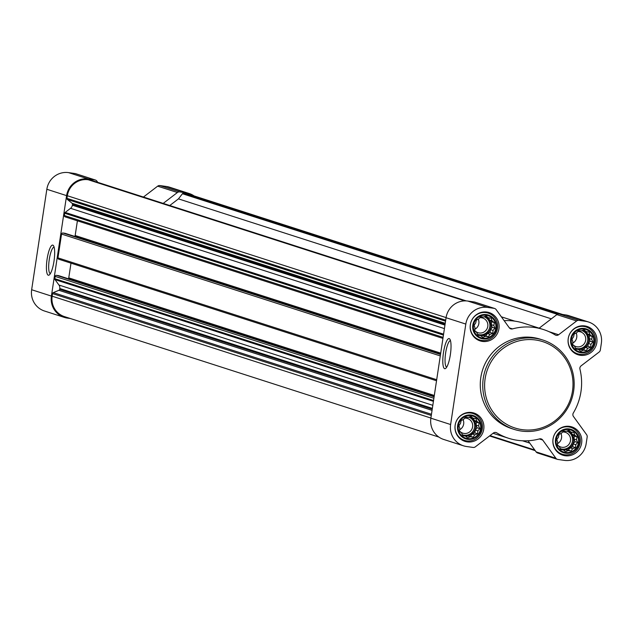 <?xml version="1.0" encoding="UTF-8"?>
<svg xmlns="http://www.w3.org/2000/svg" width="633" height="633" viewBox="0 0 633 633"><rect width="100%" height="100%" fill="white"/><g stroke="black" fill="none" stroke-linecap="round" stroke-linejoin="round"><path stroke-width="0.95" d="M50.339 273.654A13.396 3.133 98.1 0 1 49.2 259.965A13.396 3.133 98.1 0 1 54.098 247.131M569.059 429.625A11.576 11.244 107.8 0 0 556.818 445.41A11.576 11.244 107.8 0 0 576.117 448.14A11.576 11.244 107.8 0 0 569.059 429.625M566.076 431.366L568.853 430.321L570.919 432.046L573.854 432.489L574.732 435.132L577.082 436.952L576.505 439.777L577.668 442.507L575.753 444.746L575.46 447.658L572.683 448.702L571.053 451.036L568.11 450.593L565.617 451.733L563.267 449.913L560.616 449.565L559.453 446.835L557.388 445.102L557.681 442.182L556.803 439.547L558.433 437.213L559.01 434.396L561.503 433.257L563.425 431.018L566.076 431.366M584.259 329.168A11.576 11.244 107.8 0 0 572.01 344.953A11.576 11.244 107.8 0 0 591.309 347.683A11.576 11.244 107.8 0 0 584.259 329.168M581.268 330.909L584.045 329.864L586.111 331.597L589.046 332.04L589.924 334.675L592.274 336.495L591.697 339.32L592.86 342.049L590.945 344.289L590.652 347.201L587.875 348.253L586.245 350.579L583.302 350.136L580.809 351.275L578.459 349.456L575.808 349.107L574.645 346.378L572.588 344.645L572.873 341.725L571.995 339.09L573.625 336.756L574.202 333.939L576.695 332.8L578.617 330.561L581.268 330.909M486.366 315.297A11.576 11.244 107.8 0 0 474.125 331.091A11.576 11.244 107.8 0 0 493.424 333.82A11.576 11.244 107.8 0 0 486.366 315.297M483.383 317.046L486.16 316.002L488.217 317.726L491.161 318.17L492.039 320.804L494.389 322.632L493.811 325.457L494.974 328.187L493.06 330.426L492.767 333.338L489.982 334.382L488.36 336.716L485.416 336.273L482.924 337.413L480.574 335.593L477.923 335.237L476.76 332.515L474.695 330.782L474.987 327.862L474.109 325.227L475.739 322.893L476.317 320.076L478.809 318.937L480.732 316.698L483.383 317.046M471.174 415.754A11.576 11.244 107.8 0 0 458.933 431.548A11.576 11.244 107.8 0 0 478.231 434.278A11.576 11.244 107.8 0 0 471.174 415.754M468.183 417.503L470.968 416.459L473.025 418.184L475.969 418.627L476.847 421.262L479.197 423.089L478.619 425.914L479.782 428.644L477.868 430.883L477.575 433.795L474.79 434.839L473.168 437.174L470.224 436.73L467.732 437.87L465.382 436.042L462.731 435.694L461.56 432.964L459.503 431.239L459.795 428.319L458.917 425.685L460.547 423.35L461.125 420.526L463.617 419.394L465.54 417.147L468.183 417.503M445.221 323.305L72.051 203.248L67.391 199.49A1.25 1.219 -72.2 0 1 66.956 198.335L67.343 195.739A18.768 18.238 -72.2 0 1 88.224 179.748L90.748 180.112A1.25 1.219 -72.2 0 1 91.136 180.231M65.175 216.882L442.934 338.418L65.373 216.929A1.25 1.219 -72.2 0 1 64.352 215.521L64.701 213.25A1.25 1.219 -72.2 0 1 65.183 212.427L70.556 208.312A4.692 4.558 -72.2 0 0 72.368 205.219L72.494 204.404A1.25 1.219 -72.2 0 0 72.051 203.248M58.774 259.229L436.533 380.765L58.964 259.269A1.25 1.219 -72.2 0 1 57.951 257.868L61.551 234.068A1.25 1.219 -72.2 0 1 62.944 232.999L65.049 233.3A0.625 0.609 -72.2 0 1 65.239 233.355M432.814 405.318L58.948 285.032L55.024 279.604A1.25 1.219 -72.2 0 1 54.802 278.678L55.142 276.407A1.25 1.219 -72.2 0 1 56.535 275.347L58.647 275.64A0.625 0.609 -72.2 0 1 58.837 275.703M438.883 437.079L64.471 316.619A18.768 18.238 -72.2 0 1 52.151 296.197L52.547 293.593A1.25 1.219 -72.2 0 1 53.307 292.612L58.885 290.302A1.25 1.219 -72.2 0 0 59.652 289.313L59.779 288.498A4.692 4.558 -72.2 0 0 58.948 285.032M70.303 318.494L67.304 318.075A19.552 18.998 -72.2 0 1 64.234 317.362A19.552 18.998 -72.2 0 1 51.4 296.086L66.592 195.629A19.552 18.998 -72.2 0 1 88.335 178.981L94.887 179.907A3.125 3.038 -72.2 0 1 96.881 181.109L97.775 182.351M64.234 317.362L44.484 311.009A19.552 18.998 -72.2 0 1 31.65 289.732L46.842 189.275A19.552 18.998 -72.2 0 1 68.586 172.627L75.137 173.553A3.125 3.038 -72.2 0 1 75.628 173.664L95.377 180.017M163.195 203.399L177.406 192.519A3.125 3.038 -72.2 0 1 179.677 191.918L186.221 192.843A19.552 18.998 -72.2 0 1 189.291 193.548A19.552 18.998 -72.2 0 1 194.117 195.921M143.446 197.045L157.657 186.165A3.125 3.038 -72.2 0 1 159.927 185.564L166.471 186.49A19.552 18.998 -72.2 0 1 169.541 187.194L189.291 193.548M53.979 261.263A15.216 3.553 98.1 0 1 49.319 274.904A15.216 3.553 98.1 0 1 47.024 259.657A15.216 3.553 98.1 0 1 53.465 245.651A15.216 3.553 98.1 0 1 53.979 261.263M169.771 205.511L178.451 198.873L182.439 193.73A1.25 1.219 -72.2 0 1 183.578 193.255L186.11 193.611A18.768 18.238 -72.2 0 1 189.053 194.291L562.697 314.506M434.309 395.467L68.768 277.863A1.25 1.219 -72.2 0 1 68.237 278.726M68.768 277.863L70.991 263.162M440.71 353.127L75.169 235.523A1.25 1.219 -72.2 0 1 74.647 236.378M75.169 235.523L77.4 220.814M551.351 318.842L178.451 198.873M529.781 443.124L522.494 440.782M487.56 307.416L494.112 308.35A3.125 3.038 -72.2 0 1 496.106 309.553L509.28 327.767A3.125 3.038 -72.2 0 0 512.477 328.899A57.097 55.475 -72.2 0 1 543.47 329.548A57.097 55.475 -72.2 0 1 555.212 334.952A3.125 3.038 -72.2 0 0 558.615 334.754L576.631 320.963A3.125 3.038 -72.2 0 1 578.894 320.353L585.446 321.287A19.552 18.998 -72.2 0 1 588.516 321.991A19.552 18.998 -72.2 0 1 601.35 343.268L600.337 349.986A3.125 3.038 -72.2 0 1 599.119 352.051L581.102 365.85A3.125 3.038 -72.2 0 0 579.947 369.142A57.097 55.475 -72.2 0 1 573.316 413.001A3.125 3.038 -72.2 0 0 573.451 416.474L586.625 434.689A3.125 3.038 -72.2 0 1 587.171 436.999L586.158 443.725A19.552 18.998 -72.2 0 1 564.414 460.373L557.863 459.447A3.125 3.038 -72.2 0 1 555.869 458.245L542.695 440.03A3.125 3.038 -72.2 0 0 539.49 438.898A57.097 55.475 -72.2 0 1 508.497 438.25A57.097 55.475 -72.2 0 1 496.763 432.845A3.125 3.038 -72.2 0 0 493.36 433.043L475.343 446.835A3.125 3.038 -72.2 0 1 473.073 447.436L466.529 446.51A19.552 18.998 -72.2 0 1 463.459 445.806A19.552 18.998 -72.2 0 1 450.625 424.529L465.817 324.072A19.552 18.998 -72.2 0 1 487.56 307.416L467.811 301.063L474.362 301.996A3.125 3.038 -72.2 0 1 474.853 302.107L494.602 308.461M504.153 320.686A57.097 55.475 -72.2 0 1 523.72 323.194L543.47 329.548M539.174 328.163L556.882 314.609A3.125 3.038 -72.2 0 1 559.145 314L565.696 314.925A19.552 18.998 -72.2 0 1 568.766 315.638L588.516 321.991M538.113 453.093A3.125 3.038 -72.2 0 1 536.119 451.891L528.072 440.758M463.459 445.806L443.709 439.452A19.552 18.998 -72.2 0 1 430.875 418.176L446.067 317.719A19.552 18.998 -72.2 0 1 467.811 301.063M450.348 354.749A15.216 3.553 98.1 0 1 445.695 368.39A15.216 3.553 98.1 0 1 443.401 353.151A15.216 3.553 98.1 0 1 449.834 339.138A15.216 3.553 98.1 0 1 450.348 354.749M486.856 312.053A14.86 14.44 107.8 0 0 470.564 323.503A14.86 14.44 107.8 0 0 480.091 340.886A14.86 14.44 107.8 0 0 498.385 331.162A14.86 14.44 107.8 0 0 489.19 312.591A14.86 14.44 107.8 0 0 486.856 312.053M584.75 325.916A14.86 14.44 107.8 0 0 568.45 337.365A14.86 14.44 107.8 0 0 577.976 354.749A14.86 14.44 107.8 0 0 596.27 345.025A14.86 14.44 107.8 0 0 587.076 326.454A14.86 14.44 107.8 0 0 584.75 325.916M569.55 426.373A14.86 14.44 107.8 0 0 553.258 437.822A14.86 14.44 107.8 0 0 562.784 455.206A14.86 14.44 107.8 0 0 581.078 445.482A14.86 14.44 107.8 0 0 571.884 426.911A14.86 14.44 107.8 0 0 569.55 426.373M471.664 412.51A14.86 14.44 107.8 0 0 455.372 423.96A14.86 14.44 107.8 0 0 464.899 441.343A14.86 14.44 107.8 0 0 483.193 431.619A14.86 14.44 107.8 0 0 473.998 413.048A14.86 14.44 107.8 0 0 471.664 412.51M514.083 429.364L511.614 428.573A46.929 45.592 -72.2 0 1 481.547 373.684A46.929 45.592 -72.2 0 1 533.002 337.531A46.929 45.592 -72.2 0 1 540.36 339.225L542.829 340.016A46.929 45.592 107.8 0 0 535.471 338.331A46.929 45.592 107.8 0 0 484.016 374.475A46.929 45.592 107.8 0 0 514.083 429.364A46.929 45.592 107.8 0 0 571.86 398.655A46.929 45.592 107.8 0 0 542.829 340.016M535.589 339.984A45.362 44.073 107.8 0 0 487.6 401.86A45.362 44.073 107.8 0 0 563.243 412.574A45.362 44.073 107.8 0 0 535.589 339.984M446.708 367.148A13.396 3.133 98.1 0 1 445.569 353.459A13.396 3.133 98.1 0 1 450.467 340.617M470.841 413.056A14.076 13.681 107.8 0 0 455.412 423.904A14.076 13.681 107.8 0 0 464.432 440.37A14.076 13.681 107.8 0 0 481.76 431.152A14.076 13.681 107.8 0 0 473.057 413.563A14.076 13.681 107.8 0 0 470.841 413.056M471.284 415.066A12.272 11.924 107.8 0 0 458.3 431.809A12.272 11.924 107.8 0 0 478.762 434.705A12.272 11.924 107.8 0 0 471.284 415.066M486.041 312.599A14.076 13.681 107.8 0 0 470.604 323.447A14.076 13.681 107.8 0 0 479.624 339.913A14.076 13.681 107.8 0 0 496.952 330.703A14.076 13.681 107.8 0 0 488.249 313.106A14.076 13.681 107.8 0 0 486.041 312.599M486.476 314.609A12.272 11.924 107.8 0 0 473.492 331.352A12.272 11.924 107.8 0 0 493.954 334.248A12.272 11.924 107.8 0 0 486.476 314.609M583.927 326.462A14.076 13.681 107.8 0 0 568.489 337.31A14.076 13.681 107.8 0 0 577.51 353.776A14.076 13.681 107.8 0 0 594.838 344.566A14.076 13.681 107.8 0 0 586.134 326.976A14.076 13.681 107.8 0 0 583.927 326.462M584.362 328.48A12.272 11.924 107.8 0 0 571.377 345.214A12.272 11.924 107.8 0 0 591.839 348.11A12.272 11.924 107.8 0 0 584.362 328.48M568.735 426.919A14.076 13.681 107.8 0 0 553.297 437.767A14.076 13.681 107.8 0 0 562.318 454.233A14.076 13.681 107.8 0 0 579.646 445.023A14.076 13.681 107.8 0 0 570.942 427.425A14.076 13.681 107.8 0 0 568.735 426.919M569.17 428.937A12.272 11.924 107.8 0 0 556.185 445.672A12.272 11.924 107.8 0 0 576.647 448.568A12.272 11.924 107.8 0 0 569.17 428.937M469.844 416.87L473.025 418.184M473.437 418.247L474.267 420.431L476.847 421.262M474.267 420.431L476.467 422.211L479.197 423.089M476.467 422.211L476.04 425.083L478.619 425.914M476.04 425.083L477.06 427.766L479.782 428.644M477.06 427.766L475.288 430.052L477.868 430.883M475.288 430.052L474.853 432.917L477.575 433.795M474.853 432.917L472.21 434.009L474.79 434.839M472.21 434.009L470.438 436.295L473.168 437.174M470.438 436.295L467.645 435.9L470.224 436.73M467.645 435.9L466.046 436.564M462.501 435.172L465.382 436.042M463.229 435.037A9.384 9.115 107.8 0 0 474.244 428.739A9.384 9.115 107.8 0 0 468.966 417.202A9.384 9.115 -72.2 0 1 475.518 428.327A9.384 9.115 -72.2 0 1 462.24 434.578M459.645 429.736A7.691 7.469 107.8 0 0 463.071 419.632M459.526 430.954A7.691 7.469 107.8 0 0 472.297 428.114A7.691 7.469 107.8 0 0 464.638 418.184M485.036 316.413L488.217 317.726M488.629 317.79L489.459 319.981L492.039 320.804M489.459 319.981L491.667 321.754L494.389 322.632M491.667 321.754L491.232 324.626L493.811 325.457M491.232 324.626L492.252 327.308L494.974 328.187M492.252 327.308L490.48 329.595L493.06 330.426M490.48 329.595L490.045 332.46L492.767 333.338M490.045 332.46L487.402 333.551L489.982 334.382M487.402 333.551L485.63 335.838L488.36 336.716M485.63 335.838L482.837 335.443L485.416 336.273M482.837 335.443L481.238 336.107M477.693 334.715L480.574 335.593M478.421 334.58A9.384 9.115 107.8 0 0 489.444 328.282A9.384 9.115 107.8 0 0 484.166 316.745A9.384 9.115 -72.2 0 1 490.71 327.87A9.384 9.115 -72.2 0 1 477.432 334.121M474.837 329.279A7.691 7.469 107.8 0 0 478.263 319.182M474.718 330.497A7.691 7.469 107.8 0 0 487.489 327.657A7.691 7.469 107.8 0 0 479.83 317.726M582.922 330.276L586.111 331.597M586.514 331.652L587.345 333.844L589.924 334.675M587.345 333.844L589.552 335.617L592.274 336.495M589.552 335.617L589.117 338.489L591.697 339.32M589.117 338.489L590.138 341.171L592.86 342.049M590.138 341.171L588.366 343.458L590.945 344.289M588.366 343.458L587.93 346.33L590.652 347.201M587.93 346.33L585.296 347.422L587.875 348.253M585.296 347.422L583.515 349.709L586.245 350.579M583.515 349.709L580.722 349.313L583.302 350.136M580.722 349.313L579.124 349.97M575.579 348.585L578.459 349.456M576.307 348.443A9.384 9.115 107.8 0 0 587.329 342.152A9.384 9.115 107.8 0 0 582.051 330.608A9.384 9.115 -72.2 0 1 588.595 341.741A9.384 9.115 -72.2 0 1 575.318 347.984M572.723 343.141A7.691 7.469 107.8 0 0 576.149 333.045M572.612 344.36A7.691 7.469 107.8 0 0 585.375 341.519A7.691 7.469 107.8 0 0 577.715 331.589M567.73 430.733L570.919 432.046M571.322 432.11L572.153 434.301L574.732 435.132M572.153 434.301L574.36 436.074L577.082 436.952M574.36 436.074L573.925 438.946L576.505 439.777M573.925 438.946L574.946 441.628L577.668 442.507M574.946 441.628L573.174 443.915L575.753 444.746M573.174 443.915L572.738 446.787L575.46 447.658M572.738 446.787L570.104 447.871L572.683 448.702M570.104 447.871L568.323 450.158L571.053 451.036M568.323 450.158L565.53 449.762L568.11 450.593M565.53 449.762L563.932 450.427M560.387 449.034L563.267 449.913M561.115 448.9A9.384 9.115 107.8 0 0 572.137 442.602A9.384 9.115 107.8 0 0 566.859 431.065A9.384 9.115 -72.2 0 1 573.403 442.19A9.384 9.115 -72.2 0 1 560.126 448.441M557.531 443.598A7.691 7.469 107.8 0 0 560.957 433.502M557.42 444.817A7.691 7.469 107.8 0 0 570.183 441.976A7.691 7.469 107.8 0 0 562.523 432.046M466.228 300.912L90.748 180.112M464.741 300.889L88.224 179.748M535.209 450.625L489.57 435.939M443.44 335.102L64.701 213.25M443.092 337.373L64.352 215.521M440.291 355.912L61.551 234.068M436.691 379.713L57.951 257.868M433.882 398.26L55.142 276.407M433.542 400.531L54.802 278.678M431.287 415.446L52.547 293.593M430.891 418.041L52.151 296.197M75.137 173.553L94.887 179.907M68.586 172.627L88.335 178.981M157.657 186.165L177.406 192.519M159.927 185.564L179.677 191.918M166.471 186.49L186.221 192.843M31.65 289.732L51.4 296.086M46.842 189.275L66.592 195.629M558.789 313.976L183.578 193.255M561.202 314.292L186.11 193.611M445.695 320.187L66.956 198.335M446.083 317.592L67.343 195.739M557.309 314.332L182.439 193.73M534.774 450.023L489.989 435.615M431.461 414.275L53.307 292.612M432.054 410.358L58.885 290.302M432.236 409.187L59.652 289.313M432.355 408.372L59.779 288.498M433.415 401.346L55.024 279.604M434.103 396.82L56.535 275.347M58.742 275.664L434.159 396.448L58.647 275.64M440.505 354.472L62.944 232.999M440.56 354.108L65.049 233.3M445.545 321.153L67.391 199.49M445.07 324.27L72.494 204.404M444.952 325.093L72.368 205.219M444.421 328.598L70.556 208.312M443.575 334.169L65.183 212.427M474.362 301.996L494.112 308.35M509.383 327.902L512.477 328.899M548.969 331.652L558.615 334.754M556.882 314.609L576.631 320.963M559.145 314L578.894 320.353M565.696 314.925L585.446 321.287M536.119 451.891L555.869 458.245M539.324 438.946L542.695 440.03M495.417 432.41L496.763 432.845M430.875 418.176L450.625 424.529M446.067 317.719L465.817 324.072M466.292 300.912L90.946 180.152M514.771 321.137L501.36 316.816M535.225 450.649L489.554 435.955M440.56 354.1L65.144 233.324M537.623 452.983L557.372 459.336M493.044 433.281L508.497 438.25M460.737 439.183L464.432 440.37M469.362 412.376L473.057 413.563M475.929 338.726L479.624 339.913M484.554 311.919L488.249 313.106M573.815 352.589L577.51 353.776M582.439 325.781L586.134 326.976M558.623 453.046L562.318 454.233M567.247 426.238L570.942 427.425"/></g></svg>
